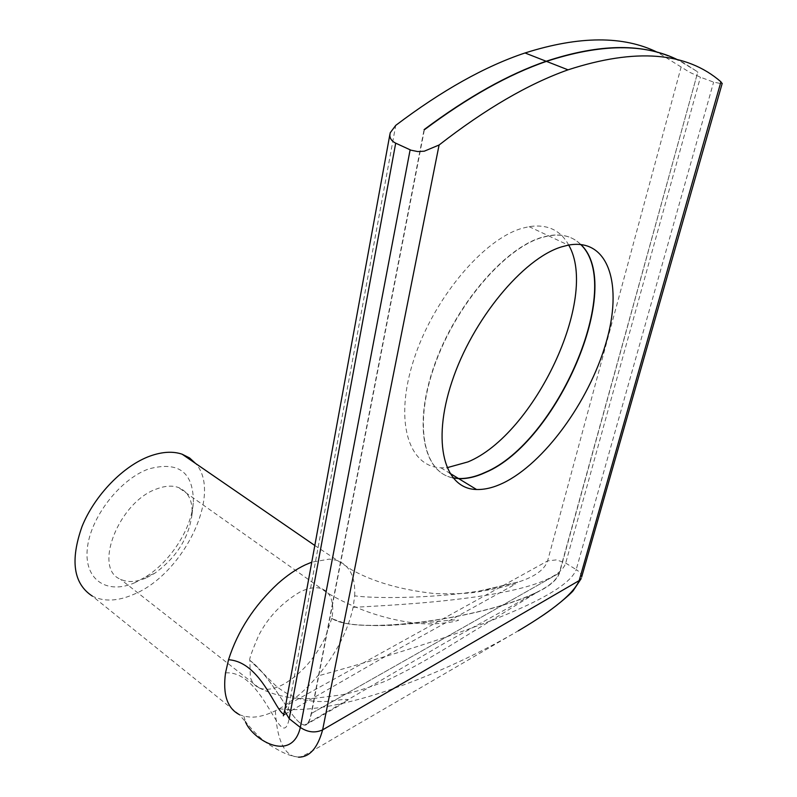 <?xml version="1.0" encoding="UTF-8"?>
<svg xmlns="http://www.w3.org/2000/svg" width="797" height="797" viewBox="0 0 797 797"><rect width="100%" height="100%" fill="white"/><g stroke="black" fill="none" stroke-linecap="round" stroke-linejoin="round"><path stroke-width="0.6" stroke-dasharray="3.98 2.99" d="M333.196 619.169L344.573 623.144C353.28 625.187 375.088 626.243 393.07 625.217L434.495 621.819C446.26 620.544 457.169 619.349 458.604 620.186C454.27 622.078 440.342 624.031 427.6 623.921C407.367 623.583 380.408 617.147 360.702 609.157C342.849 601.865 329.729 595.02 321.321 588.604C337.609 594.442 331.721 618.92 331.811 618.273L333.196 619.169C360.553 635.06 482.305 618.482 536.212 592.55C549.292 586.283 556.993 579.708 559.315 572.804L697.813 71.919L678.307 60.084M331.811 618.273L325.056 638.058C314.606 658.82 300.818 674.202 283.692 684.205C273.909 689.395 265.69 690.61 259.035 687.841L259.015 687.831C254.821 685.908 251.922 682.362 250.338 677.191L249.859 660.354C273.769 678.147 292.609 724.593 304.783 724.991C307.532 724.862 309.674 721.056 311.189 713.584L424.084 129.632M146.05 577.984C136.167 582.199 127.669 582.627 120.536 579.28C92.562 568.65 119.092 501.472 156.889 488.87C165.178 485.752 172.401 485.303 178.558 487.555C188.182 491.659 192.685 500.466 192.077 513.985C188.969 537.855 176.446 557.661 154.518 573.422L146.05 577.984M331.791 618.382C356.169 635.767 481.587 619.06 536.511 592.619C549.541 586.373 557.213 579.817 559.524 572.943L697.813 71.919M668.075 55.77L683.587 62.833L697.554 71.82M580.595 244.41C572.545 236.36 561.805 233.461 548.386 235.743L541.512 237.446C504.003 248.465 455.356 305.52 434.425 365.096C413.195 424.721 423.337 472.372 452.826 477.792M249.85 660.424L250.766 661.141C274.208 679.293 292.927 724.842 304.992 725.15C307.762 725.011 309.903 721.205 311.418 713.753L424.373 129.762M135.161 582.557C107.485 594.97 84.113 580.286 87.281 549.013C90.021 517.901 119.749 479.336 148.541 468.995C178.249 460.975 193.193 471.874 193.392 501.682C192.047 527.803 171.116 560.958 145.941 576.769L135.161 582.557M239.18 714.52L243.892 716.274L251.284 717.19C258.636 717.18 266.666 715.048 275.354 710.794L279.269 708.752C289.45 703.064 299.393 695.283 309.097 685.42L317.654 676.025C336.135 653.719 347.96 630.835 353.131 607.354L354.675 595.837C374.969 598.726 432.223 598.467 479.724 590.966L518.957 581.83C535.016 576.6 544.56 569.636 547.599 560.939L681.136 67.008L689.674 72.298L700.433 77.209L713.614 82.131L722.092 83.795M681.136 67.008L657.724 52.453M568.699 245.058C560.54 230.104 547.34 223.967 529.098 226.637L522.184 228.281C483.221 239.22 433.07 299.154 413.703 359.975C393.997 420.846 408.353 466.643 440.92 467.819L446.918 467.739M239.249 714.56L92.332 596.096C103.919 601.884 117.727 601.307 133.776 594.343C183.908 573.94 222.712 493.084 195.624 463.485M452.915 477.901C423.516 472.372 413.474 424.681 434.734 365.096C455.695 305.56 504.302 248.584 541.771 237.566L548.645 235.862C562.005 233.601 572.704 236.45 580.744 244.43M354.675 595.837C355.621 576.629 349.455 564.754 336.185 560.191L329.37 559.105L311.766 562.174M353.131 607.354C393.529 605.053 554.463 598.467 565.691 563.11L700.433 77.209M283.363 715.816L284.609 714.441C286.432 714.451 287.996 710.944 289.321 703.9L547.599 560.939L556.505 559.863L565.691 563.11L576.201 569.596L713.614 82.131M225.531 672.877C264.494 669.908 281.321 755.895 289.221 718.685M243.892 716.274L245.406 721.664L239.17 714.53M279.269 708.752C337.988 716.334 446.44 672.937 518.259 630.845M275.354 710.794C277.057 741.11 284.768 756.562 298.496 757.15C299.463 759.75 337.44 735.77 372.717 715.656L519.873 629.889L539.479 617.595M249.859 660.354C248.903 659.777 251.852 651.458 258.696 635.418C268.151 617.117 282.038 602.572 300.369 591.773C308.808 587.827 315.781 586.771 321.311 588.604L178.558 487.555M311.189 713.584L559.524 572.943L311.189 713.584M284.728 710.207L284.957 708.951L289.321 703.9L395.75 125.368M581.621 577.138C581.71 574.488 579.907 571.977 576.201 569.596C562.851 606.109 388.109 656.539 317.654 676.025M298.496 757.15L298.526 757.15C287.209 755.387 281.879 752.268 268.599 744.378C257.222 736.189 250.796 728.03 245.346 721.534M536.212 592.55L445.931 642.332L304.773 724.991M259.015 687.831L120.526 579.299M259.035 687.841C276.4 696.448 295.159 699.905 315.323 698.232L341.226 694.924C353.44 692.533 368.084 687.98 385.18 681.256C403.87 672.519 424.363 661.38 446.639 647.822L536.511 592.619M304.992 725.15C327.557 712.568 341.893 704.169 347.98 699.965C348.06 698.989 343.138 699.288 333.196 700.842C323.841 702.067 313.898 701.719 303.348 699.776C293.266 697.345 284.101 692.673 275.852 685.779L250.766 661.141M192.077 513.985L193.392 501.682M154.518 573.422L145.941 576.769M440.92 467.819L449.588 473.099M529.098 226.637L548.386 235.743M389.872 134.494L390.151 132.95M314.815 545.487L351.338 569.626C373.434 581.989 401.379 589.999 435.172 593.626C452.855 594.044 466.434 593.586 475.909 592.271L498.215 588.176C508.217 585.685 516.685 583.135 515.649 583.992L394.485 651.169L284.609 714.441M548.645 235.862L568.281 245.137M479.724 590.966L518.957 581.83M517.761 582.238L485.911 589.929"/><path stroke-width="1.2" d="M678.307 60.084C644.713 43.197 600.759 43.626 546.463 61.379C508.765 74.34 468.068 97.134 424.373 129.762L424.084 129.632C467.779 97.015 508.476 74.221 546.174 61.259C595.18 45.06 635.817 43.227 668.075 55.77M452.826 477.792L458.464 478.489C466.763 478.838 475.719 476.765 485.323 472.302C556.714 442.544 624.958 286.053 580.595 244.41M657.724 52.453C623.633 35.566 579.399 35.735 525.024 52.971C485.064 66.281 441.976 90.42 395.75 125.368L390.181 132.84L389.843 135.37C389.942 138.678 391.905 141.278 395.701 143.171L410.953 150.185L417.777 151.569L424.273 151.191L439.087 145.004C485.443 108.92 528.421 83.874 568.032 69.837C635.578 47.87 686.546 51.865 720.926 81.812L722.092 83.795M446.918 467.739L467.949 461.911C534.09 434.704 599.384 297.909 568.699 245.058M195.624 463.485L189.576 457.946L182.144 454.21C172.969 451.092 162.269 451.71 150.055 456.063C123.485 465.667 94.753 495.067 82.061 526.428C70.016 560.54 73.434 583.763 92.332 596.096M580.744 244.43C625.306 285.894 557.023 442.654 485.552 472.442C475.958 476.915 467.002 478.977 458.693 478.638L452.915 477.901M503.216 483.002C493.662 487.585 484.765 489.747 476.536 489.497C444.557 489.009 431.326 443.262 451.989 381.564C472.302 319.926 522.942 258.587 561.457 246.901L568.281 245.137C609.008 237.466 623.264 285.515 605.73 343.796C588.584 402.096 543.992 463.316 503.216 483.002M311.766 562.174L305.211 564.904C296.255 569.138 287.179 575.334 277.984 583.494C254.193 605.541 237.705 630.955 228.53 659.727L225.531 672.877C222.652 694.287 227.205 708.164 239.18 714.52M228.53 659.727C261.735 662.018 276.011 713.614 284.599 714.441M245.406 721.664C251.862 738.978 291.662 763.974 300.339 727.442L289.221 718.685L395.701 143.171M518.259 630.845L519.873 629.889M519.973 629.829C554.284 609.426 574.019 593.008 579.19 580.575L322.626 729.873L439.087 145.004M389.872 134.494L284.967 708.932L284.708 711.083L289.221 718.685M298.526 757.15C309.555 757.25 317.595 748.154 322.626 729.873C315.263 733.21 307.831 732.403 300.339 727.442L410.126 149.836M539.479 617.595C553.766 608.569 570.592 594.134 573.232 590.657L581.232 578.522L579.19 580.575L720.926 81.812M722.221 83.326L581.621 577.138M525.024 52.971L546.174 61.259M546.463 61.379L568.032 69.837M449.588 473.099L458.464 478.489M182.144 454.21L314.815 545.487M458.693 478.638L476.536 489.497M283.363 715.816L284.728 710.207"/></g></svg>
